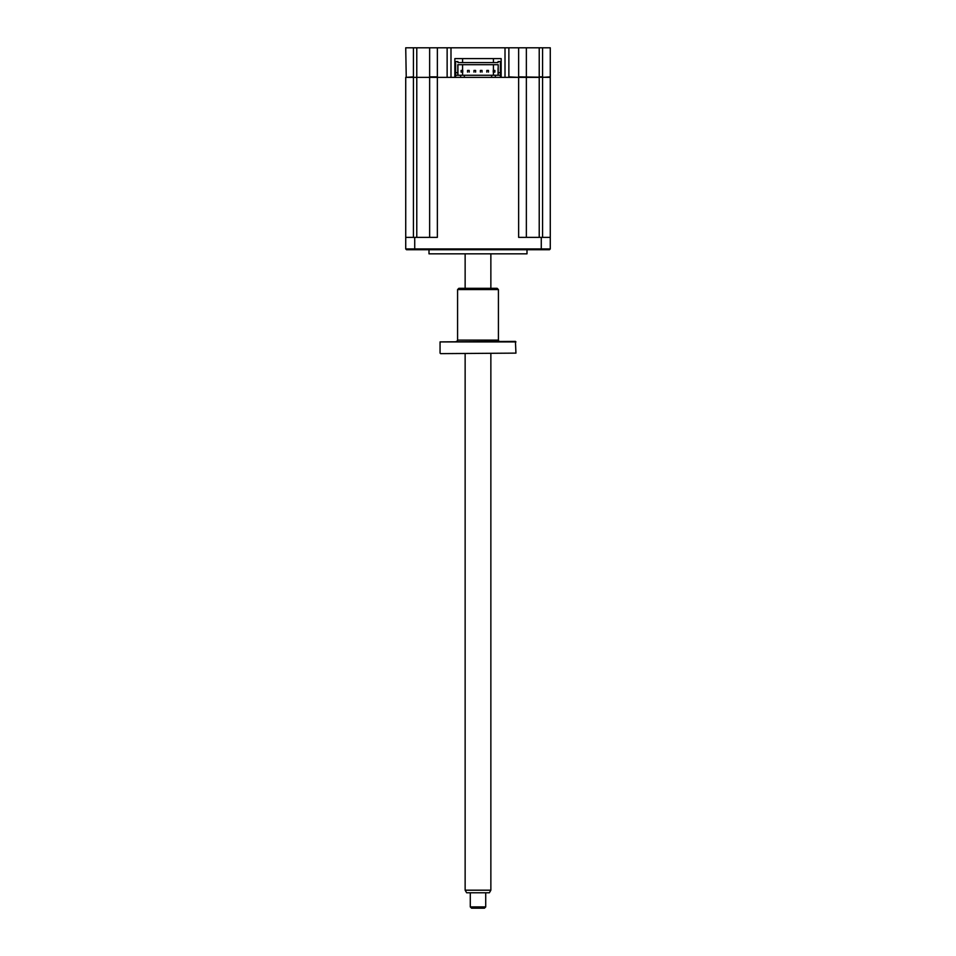 <?xml version="1.0" encoding="UTF-8"?>
<svg xmlns="http://www.w3.org/2000/svg" width="956" height="956" viewBox="0 0 956 956"><rect width="100%" height="100%" fill="white"/><g stroke="black" fill="none" stroke-linecap="round" stroke-linejoin="round"><path stroke-width="1.43" d="M413.434 47.8L413.434 76.862L406.24 77.376L405.726 47.8L508.867 47.8L508.867 76.862L518.642 77.376L501.147 77.376L501.147 58.603L501.147 77.376L495.363 77.376L495.363 75.261L500.382 75.261L500.382 77.376M508.867 47.8L518.642 47.8L518.642 76.862L550.274 77.376L550.274 248.942L549.509 249.719L550.274 248.942L541.275 248.942L541.275 249.719L549.509 249.719M518.642 47.8L539.22 47.8L539.22 76.862L542.566 76.862L542.566 237.375M539.22 47.8L550.274 47.8L550.274 76.862L542.566 77.376M447.133 47.8L447.133 77.376L451.507 77.376L437.358 77.376L454.853 77.376L454.853 58.603L454.853 77.376L495.363 77.376M416.78 47.8L416.78 77.376L437.358 77.376L437.358 237.375L405.726 237.375L405.726 77.376L430.152 77.376M429.638 47.8L429.638 76.862L437.358 76.862L437.358 47.8M501.147 76.862L500.382 76.862M455.618 76.862L454.853 76.862M450.993 47.8L450.993 76.862M501.147 58.603L454.853 58.603M505.007 47.8L505.007 76.862M526.362 47.8L526.362 76.862L526.362 47.8M526.995 249.719L526.995 253.83L429.005 253.83L429.005 249.719M457.936 61.566L457.936 62.594L457.936 61.566L455.618 61.566L455.618 72.692L457.805 72.692L457.805 75.261L457.805 64.709L498.195 64.709L498.195 75.261L498.195 72.692L500.382 72.692L500.382 61.566L498.064 61.566L498.064 62.594L498.064 61.566M457.936 64.709L457.936 74.807L457.936 64.709M457.936 62.594L498.064 62.594M498.064 68.127L498.064 74.807L498.064 68.127M455.618 77.376L455.618 72.692L455.618 75.261L495.363 75.261M460.637 77.376L460.637 75.261M464.365 77.376L464.365 75.261M491.635 77.376L491.635 75.261M500.382 75.261L500.382 72.692L500.382 75.261M550.274 248.942L550.274 237.375L518.642 237.375L518.642 77.376L539.22 77.376L539.22 237.375M413.434 237.375L413.434 77.376L416.78 77.376L416.78 237.375M405.726 77.376L405.726 248.942L541.275 248.942L541.275 237.375M406.491 249.719L405.726 248.942L406.491 249.719L541.275 249.719M429.638 77.376L429.638 237.375M526.362 77.376L526.362 237.375M493.427 58.603L493.427 62.594M493.427 64.709L493.427 70.445M493.427 72.094L493.427 75.261M462.573 58.603L462.573 62.594M462.573 64.709L462.573 70.445M462.573 72.094L462.573 75.261M461.103 70.445L461.103 72.094L462.752 72.094L462.752 70.445L461.103 70.445M469.181 70.445L469.181 72.094L469.181 70.445L467.532 70.445L469.181 70.445M467.532 70.445L467.532 72.094L467.532 70.445M475.61 70.445L475.61 72.094L475.61 70.445L473.961 70.445L475.61 70.445M473.961 70.445L473.961 72.094L473.961 70.445M488.468 70.445L488.468 72.094L488.468 70.445L486.819 70.445L488.468 70.445M486.819 70.445L486.819 72.094L486.819 70.445M493.248 72.094L494.897 72.094L494.897 70.445L493.248 70.445L493.248 72.094M482.039 70.445L482.039 72.094L482.039 70.445L480.39 70.445L482.039 70.445M480.39 70.445L480.39 72.094L480.39 70.445M485.72 906.909L484.429 908.2L471.571 908.2L470.28 906.909L485.72 906.909L485.72 892.773M490.858 890.191L489.376 892.773L466.624 892.773L465.142 890.191L490.858 890.191L490.858 353.636M440.573 353.636L515.941 353.123L440.573 353.636M515.941 341.901L440.059 341.901L515.427 341.388L515.941 353.123M440.059 341.901L440.059 353.123M456.287 341.388A1.291 1.291 0 0 0 457.577 340.109L498.423 340.109A1.291 1.291 0 0 0 499.713 341.388M498.423 289.584L457.577 289.584L458.868 288.306L497.132 288.306L498.423 289.584L498.423 340.109M457.577 289.584L457.577 340.109M542.566 47.8L542.566 76.862M414.725 237.375L414.725 249.719M470.28 906.909L470.28 892.773M465.142 890.191L465.142 353.636M465.142 288.306L465.142 253.83M490.858 288.306L490.858 253.83"/></g></svg>
